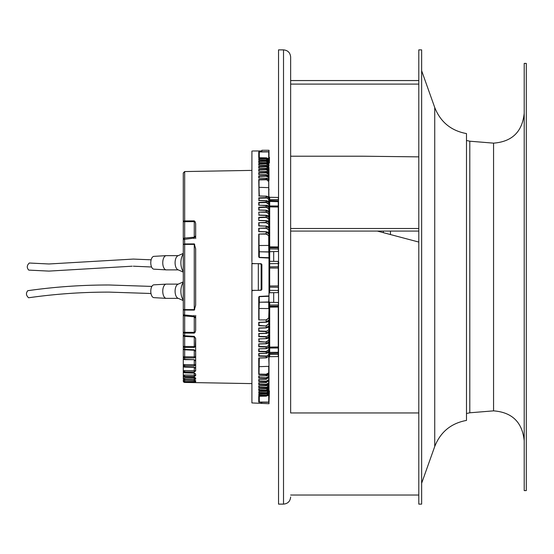 <?xml version="1.0" encoding="UTF-8"?>
<svg xmlns="http://www.w3.org/2000/svg" width="554" height="554" viewBox="0 0 554 554"><rect width="100%" height="100%" fill="white"/><g stroke="black" fill="none" stroke-linecap="round" stroke-linejoin="round"><path stroke-width="0.83" d="M390.459 234.501L390.459 231.073L390.459 234.501M273.697 251.606L273.697 261.322M273.697 292.678L273.697 302.394M184.676 171.56L183.277 172.987L183.277 221.697A1.427 0.755 0 0 1 184.676 220.935L184.676 171.56L251.911 170.39M251.911 383.61L184.676 382.433L195.666 382.495L194.26 381.969L184.676 381.782L184.676 382.405A1.427 1.427 -0 0 1 183.277 380.979L183.277 381.014A1.427 1.427 -0 0 0 184.676 382.433A1.427 1.427 0 0 1 183.277 381.014M194.267 376.118L194.26 375.176L184.676 375.058L184.676 376.401L194.26 376.519L195.666 375.688L195.666 374.005L194.26 372.981L184.676 372.717A1.427 1.295 0 0 1 183.277 371.422L183.277 370.598L184.676 370.598L184.676 371.879A1.427 1.281 180 0 1 183.277 370.598L183.277 365.716A1.427 1.212 0 0 0 184.676 366.928L184.655 367.136A1.427 1.427 0 0 1 183.277 365.716L183.277 335.004A1.427 1.427 0 0 0 184.614 336.423L184.614 336.361M195.666 379.144L195.666 378.334L194.26 378.334L194.26 379.719L194.26 378.334L184.676 378.202L184.676 379.587L194.26 379.719L195.666 379.144L195.666 378.015L194.26 377.246L184.676 377.011L184.676 376.401A1.427 1.343 180 0 1 183.277 375.058L183.277 375.66A1.427 1.35 0 0 0 184.676 377.011L184.662 377.087A1.427 1.427 0 0 1 183.277 375.66M183.277 380.155L184.676 380.155L184.676 381.782A1.427 1.413 -0 0 1 183.277 380.369L183.277 380.155A1.427 1.413 -0 0 0 184.676 381.567L195.666 381.387L195.666 380.723L194.26 380.203L184.676 379.996L184.676 379.587A1.427 1.385 180 0 1 183.277 378.202L183.277 378.604A1.427 1.392 -0 0 0 184.676 379.996L184.669 380.03A1.427 1.427 0 0 1 183.277 378.604M183.277 238.483L183.277 343.57M183.277 343.778L183.277 344.948M183.277 345.606L183.277 378.984M183.277 237.064L183.277 236.662M183.277 236.226L183.277 178M183.277 237.978L183.277 238.435M194.26 238.615L194.26 238.088L183.277 239.501L183.277 221.697L184.676 221.697L184.676 238.068M183.277 332.303A1.427 0.755 0 0 0 184.676 333.065L184.676 332.303L183.277 332.303L183.277 273.454L183.277 348.376A1.427 0.976 0 0 0 184.676 349.352L184.634 349.803A1.427 1.427 0 0 1 183.277 348.376L183.277 365.716M183.277 356.783L184.676 356.783L184.676 357.877A1.427 1.094 180 0 1 183.277 356.783L183.277 358.216A1.427 1.115 0 0 0 184.676 359.331L184.676 358.216M183.277 273.454L183.277 272.291M183.277 364.622L184.676 364.622L184.676 365.82A1.427 1.198 0 0 1 183.277 364.622L183.277 335.004L184.676 335.8L184.614 336.423L194.316 336.977L194.26 336.354L184.676 335.8L184.676 333.065L194.26 333.12L195.07 332.352L195.666 330.454L195.666 318.231L194.371 316.826M184.676 364.622L194.26 364.712L194.26 365.91L195.645 364.712L195.666 361.215L194.26 359.685L184.676 359.331L184.676 357.877L194.26 357.953L195.52 356.866L195.666 351.561L194.26 349.775L184.676 349.352L184.676 346.472L194.26 346.534L194.26 347.483L195.327 346.534L195.666 338.39L195.666 348.798L195.666 338.39L194.322 336.977M195.666 349.609L195.666 350.502L195.666 349.609M195.666 351.181L195.666 360.259M195.327 346.534L194.26 346.534L194.26 347.483L184.676 347.42A1.427 0.949 0 0 1 183.277 346.472L184.676 346.472L184.676 336.43M194.26 237.181L194.26 221.648L184.676 221.697L184.676 220.942L194.26 220.88L195.07 221.648L195.666 223.546L195.666 238.615M195.666 315.385L195.666 330.454M195.666 223.546L195.666 235.789L194.26 238.088M195.666 338.39L194.26 336.354M183.277 371.422A1.427 1.427 0 0 0 184.662 372.849L184.676 371.879L194.26 371.983L195.666 370.896L195.666 368.507L194.26 367.233L184.676 366.928L184.676 365.82L194.26 365.91M194.876 373.264L194.26 372.981L194.876 373.264M194.274 377.316L194.717 377.399L194.281 377.246M194.274 381.145L194.274 382.135L184.669 381.782A1.427 1.427 0 0 1 183.277 380.369M184.676 310.053A1.427 0.443 180 0 1 183.277 309.603L194.26 309.631L194.26 310.088L195.666 305.233L195.666 248.767L194.26 243.912L194.26 244.369L183.277 244.39L183.277 239.501A1.427 1.427 0 0 1 184.565 238.082L184.676 243.954L183.277 244.39L183.277 314.499A1.427 0.512 0 0 0 184.676 315.011L194.26 315.912L195.666 318.259M194.26 315.385L194.26 333.12L194.26 332.352L195.07 332.352M195.666 351.049L195.666 359.255M195.666 359.165L195.666 339.567M183.277 254.051A10.325 5.159 90 0 0 180.888 262.762A10.325 5.159 90 0 0 183.277 271.467M183.277 272.104L177.876 269.715A7.119 3.559 -90 0 1 175.092 262.762A7.119 3.559 -90 0 1 177.876 255.809L183.277 253.413M178.256 255.643L166.318 255.643A7.119 3.559 90 0 0 166.214 255.643A7.119 3.559 90 0 0 162.758 262.762A7.119 3.559 90 0 0 166.214 269.874A7.119 3.559 90 0 0 166.318 269.881L178.256 269.881M153.984 256.35A6.406 3.206 90 0 0 153.894 256.357A6.406 3.206 90 0 0 150.778 262.762A6.406 3.206 90 0 0 153.894 269.168A6.406 3.206 90 0 0 153.984 269.168M151.872 286.418L109.249 284.998C81.964 284.943 54.784 286.847 27.7 290.705L27.825 290.698C25.775 293.052 26.031 295.407 28.586 297.761L28.836 297.727M153.984 284.832A6.406 3.206 90 0 0 153.894 284.832A6.406 3.206 90 0 0 150.778 291.238A6.406 3.206 90 0 0 153.894 297.643A6.406 3.206 90 0 0 153.984 297.65M178.256 284.119L166.318 284.119A7.119 3.559 90 0 0 166.214 284.126A7.119 3.559 90 0 0 162.758 291.238A7.119 3.559 90 0 0 166.214 298.357A7.119 3.559 90 0 0 166.318 298.357L178.256 298.357M183.277 300.587L177.876 298.191A7.119 3.559 -90 0 1 175.092 291.238A7.119 3.559 -90 0 1 177.876 284.285L183.277 281.896M183.277 282.533A10.325 5.159 90 0 0 180.888 291.238A10.325 5.159 90 0 0 183.277 299.949M29.487 263.039L29.307 263.018C26.814 265.387 26.634 267.748 28.746 270.11L48.946 271.1L132.171 266.197M268.995 157.391L269.424 157.391L269.424 163.084L268.995 163.084M258.316 263.607L261.163 264.092L261.163 263.739L252.61 263.572L251.911 262.783L251.911 263.69L255.976 263.642M268.995 393.852L268.995 403.728L251.911 402.931L251.911 291.217L252.61 290.428L261.176 290.261L261.876 289.472L261.876 264.528L261.176 263.739L261.169 290.261L261.163 289.908L258.316 290.393M255.983 290.358L251.911 290.31L251.911 291.203M251.911 263.69L251.911 290.31M258.316 290.317L258.316 263.683M261.163 289.908L261.163 264.092M261.163 274.154L261.876 274.154M268.995 267.146L268.995 274.154L269.424 274.154L268.995 288.627M261.876 279.846L261.163 279.846M268.995 390.916L269.424 390.916L268.995 402.308L259.293 402.232L259.03 398.471M195.666 359.241L195.666 350.509M195.666 368.154L195.666 346.063M195.666 360.813L195.666 367.669M194.689 380.3L194.26 380.3L194.26 381.713M195.666 346.042L195.666 350.592M194.26 372.981L194.26 375.176L195.666 375.176L195.666 375.688M194.26 370.82L194.26 371.983L194.26 370.702L195.666 370.896L195.666 359.29M184.676 370.598L194.26 370.702L194.26 367.233L195.05 367.69M195.666 380.556L195.666 382.495M194.26 359.685L184.648 359.643A1.427 1.427 0 0 1 183.277 358.216M194.26 349.775L194.302 350.225L184.634 349.803M268.995 351.375L268.718 347.573M259.03 390.016L259.023 388.714L259.03 390.016L266.155 390.092L266.149 390.549L258.746 390.425L258.746 388.783L266.765 388.631L268.579 387.613L268.995 386.547L268.995 393.832L268.198 395.431L266.149 396.158L268.995 393.832L268.718 393.028L266.149 395.459L258.746 395.355L259.03 393.998M268.995 386.013L268.995 386.373L268.995 386.013M268.995 354.969L268.995 386.519M268.718 367.662L268.995 365.141M268.995 367.191L268.995 355.391M268.995 254.66L268.995 254.217L268.995 254.66M259.293 151.768L268.967 151.706L268.995 150.273L268.995 160.148L268.164 158.541L266.599 157.876L258.746 157.765L258.746 151.872L259.3 151.955L258.746 151.872M259.03 159.822L258.746 158.645L259.03 159.026L258.746 158.645L266.149 158.541L268.995 160.764L268.995 160.168L268.995 163.056L268.995 162.391L266.149 160.127L258.746 160.023L259.03 159.026L266.155 159.012L268.718 161.422M268.995 165.584L268.995 164.85L268.995 165.584L266.149 163.451L266.155 163.908L268.995 165.584M268.995 168.326L268.995 171.276L268.995 170.424L266.149 168.264L258.746 168.125L258.746 166.366L266.149 166.235L268.995 168.326L268.718 169.489M268.995 171.276L268.995 174.427L268.995 173.52L266.149 171.387L258.746 171.241L258.746 169.358L266.149 169.219L268.995 171.276L268.718 172.599M268.718 179.981L268.995 207.528C268.226 205.742 267.284 205.008 266.155 205.326L258.746 205.229L266.142 205.409M268.995 174.427L268.995 177.779L268.995 176.816L266.149 174.697L258.746 174.545L258.746 172.55L266.149 172.398L268.995 174.427L268.718 175.902M268.995 177.779L268.995 180.299L268.468 179.067L267.076 178.27L258.746 178.042L258.746 175.93L266.149 175.777L266.155 176.207L268.995 177.779L266.149 175.777L266.155 174.642L258.863 174.496M268.995 189.842L268.718 187.654L268.718 197.397M268.995 199.565L268.995 198.311L268.995 199.558L266.149 197.633L268.995 199.558M268.995 206.85L268.718 210.984M268.995 204.135L268.995 202.826L266.149 200.749L258.746 200.541L267.423 200.998M268.995 207.528L266.149 205.451L266.155 207.321L259.03 207.542L258.746 207.175L266.149 206.961L268.995 208.886L268.995 213.844L268.995 212.431L266.149 210.34L258.746 210.111L266.142 210.291M259.03 215.049L258.746 212.14L266.149 211.912L268.995 213.844L268.995 217.528L268.572 216.385L267.374 215.527L258.746 215.194L266.142 215.368M268.995 217.535L266.149 215.43L266.155 217.403L259.023 217.66L258.746 217.3L266.149 217.057L268.995 219.01L268.995 217.535L268.995 224.377L268.877 222.216L267.582 220.901L258.746 220.478L266.155 220.644L267.831 221.164M268.995 222.847L266.149 220.721L266.155 222.75L258.746 222.666L266.149 222.417L268.995 224.377L268.995 228.38C269.306 227.472 268.358 226.697 266.155 226.053L258.746 225.97L266.149 226.136L267.894 226.711M268.995 228.38L266.149 226.226L266.155 228.303L258.746 228.255L266.149 227.992L268.995 229.979L268.995 234.141C268.801 232.812 267.859 232.022 266.155 231.773L258.746 231.697L266.142 231.856M268.995 234.141L266.149 231.96L266.155 234.1L258.746 234.065L266.149 233.802L268.995 235.81L268.995 354.435M268.718 338.252L268.995 331.154L266.155 333.439L258.746 333.522L266.149 333.279L266.149 331.583L268.995 329.623L266.149 331.583L258.746 331.334L259.023 330.98L266.155 331.257M259.03 338.916L266.149 338.57L266.149 336.943L268.995 334.99L266.149 336.943L258.746 336.7L259.03 333.674M268.995 341.569L266.155 343.792L258.746 343.889L266.149 343.66L266.149 342.088L258.746 341.86L259.023 341.52L266.149 342.088L268.995 340.149L268.995 345.883M258.974 348.882L266.155 348.674L268.995 346.472L266.155 348.674L259.03 348.819L266.149 348.549L266.149 347.039L268.995 345.114L266.149 347.039L258.746 346.825L259.03 346.451L266.155 346.686M258.746 374.497L259.03 374.102L266.155 374.241L266.149 374.663L258.746 374.497L258.746 357.96L266.149 357.759L266.149 356.367L268.995 354.442L266.149 356.367L258.746 356.167L258.746 353.459L266.149 353.251L266.149 351.804L258.746 351.589L259.03 351.215L266.155 351.43L266.149 351.804L268.995 349.865M268.718 356.603L268.995 364.539M268.995 372.69L266.155 374.241M259.03 377.676L259.03 376.014L259.03 377.669L266.155 377.793L266.149 378.223L268.995 376.214M268.995 379.58L266.155 381.166L266.149 381.602L258.746 381.45L259.03 381.041L266.155 381.166M268.995 382.738L266.155 384.337L266.149 384.781L258.746 384.642L259.03 384.234L266.155 384.337M268.995 386.47L266.149 388.659L266.149 387.765L268.718 385.473L266.149 387.765L258.746 387.634L259.03 385.909L259.03 387.198L266.155 387.315M259.03 391.643L259.03 392.634L259.023 391.401L266.149 391.373L266.149 390.549L268.718 388.216L266.155 390.092M259.023 393.866L258.746 395.355L259.002 393.908L266.149 393.873L266.149 393.111L268.718 390.743L266.149 393.111L258.746 393.001L259.03 392.592L266.155 392.654M268.995 271.121L268.995 245.346M259.03 245.304L259.3 251.772L268.995 251.883L268.995 246.599L268.995 249.48M268.995 303.28L268.995 305.289M259.03 308.696L259.3 302.228L268.718 302.179L268.995 301.708L268.995 286.854M259.3 308.481L268.718 308.571L268.718 302.179L268.995 305.78A0.713 0.686 180 0 1 269.694 305.095L278.26 304.949L278.26 354.394L269.694 354.283L269.694 353.383L268.995 354.096L268.995 356.818M278.537 354.435A0.713 0.512 0 0 0 278.26 354.394L278.26 356.554L269.694 356.707L268.995 357.42L268.995 354.622M268.995 331.154L268.995 306.992A0.713 0.686 0 0 1 269.694 306.307L269.694 302.373M268.995 353.417L268.995 348.237L269.694 348.044L269.694 307.124L268.995 307.401M268.995 274.154L268.995 265.373M268.995 290.712L268.995 279.846M268.995 248.711L268.995 247.008A0.713 0.686 180 0 0 269.694 247.693L269.694 206.884A0.713 0.651 0 0 1 268.995 206.233L268.995 239.273M268.995 201.455L278.26 201.684L278.26 246.939L269.694 246.876L268.995 246.599L268.995 243.608M268.995 200.223L268.995 196.753M266.149 393.873L268.995 391.609L268.565 392.8L267.097 393.756L258.829 393.998M259.03 394.448L259.03 394.981M259.03 400.847L258.746 402.128L259.293 402.232M258.746 402.128L258.746 396.235L266.149 396.158L258.815 396.255M259.03 387.253L258.746 385.875L266.149 385.736L268.995 383.576M259.03 383.326L258.746 384.642L258.746 382.759L266.149 382.613L268.995 380.48L266.155 382.572M259.03 380.079L258.746 381.45L258.746 379.455L266.149 379.303L268.995 377.184L266.155 379.268M258.898 379.504L266.155 379.358L266.149 378.223L258.746 378.07L259.03 377.669M258.746 378.07L258.746 375.958L266.149 375.799L268.995 373.694M259.023 330.98L258.746 328.03L266.149 327.774L268.995 325.62C269.161 326.687 268.212 327.462 266.155 327.94L259.03 328.113M259.002 328.19L266.155 327.947L266.149 326.008L258.746 325.745L259.023 325.413L266.149 326.008L268.718 323.82L266.155 325.697M267.942 321.514L266.155 322.144L259.03 322.4L259.03 324.055L258.746 322.31L266.149 322.04L268.995 319.859M266.155 319.9L258.746 319.935L266.155 319.9L268.718 317.989L266.149 320.198L266.155 322.144M259.293 296.432L258.746 297.076L259.293 296.432L268.995 295.933M259.023 234.536L258.746 256.924L259.293 257.568L268.995 258.067M266.155 200.721L266.155 202.57L259.03 202.785L258.746 202.411L266.149 202.196L268.995 204.128L268.718 206.607M266.155 198.013L259.03 198.221L258.746 197.833L266.149 197.633L266.149 196.241L258.746 196.04L266.155 196.137L268.995 198.311M259.3 195.95L258.746 179.503L266.149 179.337L268.718 181.518L266.149 179.337L266.149 178.201L268.995 180.306M266.155 165.39L258.746 165.217L258.746 163.575L266.149 163.451L266.149 162.627L259.03 162.627L258.746 160.999L266.149 160.889L268.718 163.257L266.155 161.346L259.03 161.366L259.03 162.488M268.995 151.692L261.876 151.754M261.876 150.882L261.176 150.965L261.876 150.882L261.876 150.273L268.995 150.273M261.176 150.965L252.61 150.986M251.911 261.855L251.911 151.069M261.876 402.246L268.967 402.294M261.176 403.035L261.876 403.118L261.176 403.035M268.718 225.949L268.995 226.427L268.718 225.949M268.718 237.105L268.995 237.618L268.718 237.105M268.718 316.895L268.995 316.382L268.718 316.895M268.718 322.601L268.995 322.103L268.718 322.601M268.995 332.802L268.718 333.266L268.995 332.802M268.718 343.016L268.995 342.58L268.718 343.016M266.149 396.138L266.149 395.459L268.995 393.236M259.03 394.898L266.155 394.988M259.023 391.401L258.746 393.001L259.03 391.512M268.995 389.233L267.928 390.895L266.149 391.401L268.995 389.15M258.746 385.875L258.746 387.634L259.03 387.198M268.995 383.652L267.956 385.259L266.149 385.736L266.149 384.781L268.995 382.724M259.03 383.631L259.03 384.234M258.898 382.807L266.155 382.662L266.149 381.602L268.995 379.573M259.03 380.397L259.03 380.044M266.155 377.793L268.995 376.221M266.149 375.799L266.149 374.663L268.995 372.683M259.03 358.057L259.03 374.102L259.3 358.05M258.96 358.057L266.155 357.863L268.995 355.689L266.155 357.863L259.03 357.988M266.155 357.78L267.229 357.586M258.746 356.167L259.03 355.772L266.155 355.993M259.03 353.563L259.03 355.772M268.995 351.174L266.149 353.251L267.409 353.009M266.155 353.279L259.03 353.507M266.155 351.43L268.995 349.872M259.03 350.239L259.03 351.215M259.03 348.819L259.03 349.782M266.155 348.591L267.547 348.251M259.03 346.451L259.03 345.149M266.155 343.709L267.658 343.314M266.155 341.742L268.995 340.156M268.718 328.051L268.995 327.573M268.995 336.465L266.149 338.57L267.748 338.175M266.149 338.632L259.03 338.868M259.023 336.354L258.746 333.522M266.155 333.356L267.824 332.836M259.03 333.626L259.03 336.32M259.03 333.647L259.03 334.831M267.887 327.289L266.155 327.857M259.023 325.413L259.03 323.397M258.746 322.31L258.746 325.745M268.718 317.989L268.995 308.654M259.03 301.944L259.03 319.333M268.718 296.286L259.3 296.66L259.3 302.228L268.718 301.978L268.967 296.044M259.03 302.484L259.03 301.951M259.03 338.944L259.03 341.479L259.03 338.944M258.746 338.806L259.03 341.479M268.967 257.963L268.718 245.429L259.3 245.519M266.155 234.1L268.995 235.81M259.293 257.568L259.03 247.091M266.155 228.303L268.995 229.979M259.03 229.259L259.023 228.601M259.03 229.453L259.03 230.305M258.746 231.697L258.746 228.255M266.155 222.75L268.995 224.377M259.03 225.803L259.023 223.013M268.718 231.399L268.995 231.897M266.155 217.403L268.995 219.01M259.03 218.532L259.023 217.66M267.672 210.693L266.155 210.208L266.155 212.258L268.995 213.844M259.03 215.132L258.746 212.14L266.155 212.258M268.995 221.198L268.718 220.734M266.155 207.321L268.995 208.886M259.03 209.045L258.746 210.111L259.03 209.045M259.03 207.542L259.03 208.851M268.718 215.748L268.995 216.198M266.155 202.57L268.718 204.329M259.03 202.785L259.03 205.167M259.03 204.267L259.03 203.761M259.03 204.218L259.03 205.181M259.03 200.493L258.746 197.833M259.03 198.228L259.03 200.437M267.18 196.4L266.155 196.22M258.746 179.503L259.03 196.012M266.155 179.759L259.03 179.898L259.03 195.943M259.03 176.324L259.03 177.986L259.03 176.324M258.746 175.93L259.03 176.331L266.155 176.207M266.155 171.421L266.155 172.834L259.03 172.959L258.746 172.55L259.03 173.963M266.155 172.834L268.718 174.628M258.746 169.358L259.03 169.766L258.746 169.358M266.155 168.305L266.155 169.662L268.718 171.477M266.155 169.662L259.03 169.766M268.995 167.53L266.149 165.341L266.155 166.685L268.718 168.527M266.155 166.685L259.03 166.802L259.03 168.091L259.03 166.747M258.746 168.125L258.746 166.366L259.03 166.802M266.155 163.908L259.03 163.984L258.746 163.575L258.746 165.217M259.03 163.984L259.03 164.552M266.155 162.682L268.995 164.85M258.746 160.999L258.746 162.509M266.155 157.925L268.995 160.168M259.03 157.752L259.03 152.149M259.03 153.174L259.03 155.529M278.537 473.691L278.537 504.119L283.516 504.119L283.516 49.881L278.537 49.881L278.537 473.691M418.796 412.952L290.642 412.952L290.642 57L290.642 80.572L418.796 80.572M418.796 84.097L290.642 84.097L290.642 156.207L362.621 156.207L418.796 156.865M418.796 228.504L290.642 228.504M362.268 156.207L362.621 156.207M290.642 231.073L418.796 231.073M418.796 473.691L418.796 504.119L421.642 504.119L421.642 49.881L418.796 49.881L418.796 473.691M434.731 107.504L434.731 446.496C440.506 431.947 451.094 423.256 466.496 420.417L466.496 133.583C451.101 130.751 440.513 122.053 434.731 107.504L421.642 70.753M418.796 495.027L290.642 495.027M418.796 80.552L290.642 80.552M377.343 231.073L418.796 242.063M526.3 490.588L526.3 63.412L524.209 63.412L524.209 490.588L526.3 490.588M383.34 232.638L383.34 231.073M194.26 359.989L194.26 364.712L195.645 364.712M184.676 349.803L184.676 356.783L194.26 356.866L194.26 357.953L194.26 356.866L195.52 356.866M194.26 356.866L194.26 350.218M194.26 346.534L194.26 336.977M184.676 315.932L184.676 332.303L194.26 332.352M195.07 221.648L194.26 221.648L194.26 220.88M194.717 309.631L194.26 310.088L184.676 310.046L184.676 243.954L194.26 243.912L194.717 244.369M184.676 310.039L184.565 315.898M194.26 309.631L194.26 244.369M184.676 220.942L184.676 178M194.274 382.135L194.26 382.565M194.26 380.203L184.676 380.155M184.676 378.202L183.277 378.202M194.26 378.334L194.26 377.246M184.676 375.058L183.277 375.058M194.26 375.176L194.26 375.896M258.746 348.771L258.746 351.589M258.746 343.889L258.746 346.825M258.746 328.03L258.746 331.334M258.746 297.076L258.746 319.935M258.746 234.065L258.746 256.924M258.746 222.666L258.746 225.97M258.746 217.3L258.746 220.478M258.746 207.175L258.746 210.111M258.746 202.411L258.746 205.229M266.155 160.189L266.155 161.346M258.815 157.745L266.149 157.842L266.155 159.012M268.718 394.822L268.718 402.107L259.3 402.045L259.3 396.249M268.718 392.578L268.718 393.028M268.718 390.106L268.718 390.743M268.718 387.412L268.718 388.216M268.718 384.511L268.718 385.473M258.856 385.909L266.155 385.695M268.718 381.401L268.718 382.523M268.718 378.098L268.718 379.372M268.718 374.608L268.718 376.021M259.3 366.672L268.718 366.346L268.718 372.482M268.718 352.095L268.718 354.235M268.718 347.393L268.718 349.671M268.718 342.504L268.718 344.913M268.718 337.407L268.718 339.955M268.718 332.109L268.718 334.789M259.023 336.375L266.155 336.603M268.718 326.59L268.718 329.422M268.718 320.842L268.718 323.82M268.718 236.011L268.718 245.429M268.718 257.714L259.3 257.34L259.3 251.772L268.718 252.022M259.009 231.517L266.155 231.773L267.942 232.486M268.718 230.18L268.718 233.158M266.155 226.143L259.002 225.81M268.718 224.578L268.718 227.41M266.155 220.644L258.995 220.326M268.718 219.211L268.718 221.891M258.988 215.056L266.155 215.284L267.755 215.831M268.718 214.045L268.718 216.593M268.718 209.087L268.718 211.496M258.974 205.118L267.561 205.749M268.718 199.765L268.718 201.905M268.718 181.518L268.718 187.654L259.3 187.328M266.155 178.222L258.87 177.979M268.718 177.979L268.718 179.392M266.155 174.732L268.212 175.341L268.995 176.768M268.718 165.785L268.718 166.588M268.718 163.257L268.718 163.894M259.3 157.752L259.3 151.955L268.718 151.893L268.718 159.178M268.995 264.147A0.713 0.499 180 0 1 269.694 263.656L269.694 247.693L278.26 247.839L278.26 249.051L269.694 248.905A0.713 0.686 0 0 1 268.995 248.22M269.694 356.707L269.694 354.283A0.713 0.512 0 0 1 269.022 353.909M278.537 307.041L269.694 307.124L269.694 306.307L278.26 306.161A0.713 0.686 180 0 0 278.537 306.106M278.537 346.922A0.713 0.651 0 0 1 278.26 346.977L269.694 347.116A0.713 0.651 0 0 0 268.995 347.767M278.537 352.296L269.694 352.351L269.694 348.044L278.537 347.988M269.694 353.327L269.694 352.351L268.995 352.545M278.537 302.574A0.713 0.686 180 0 0 278.26 302.519L278.537 304.894M278.537 268.053L269.694 268.032L269.694 263.656L278.26 263.545L278.26 285.954L269.694 285.975L269.694 268.032L268.995 267.949M278.537 266.716A0.713 0.499 180 0 1 278.26 266.758L269.694 266.862A0.713 0.499 0 0 0 268.995 267.353M268.995 286.647A0.713 0.499 180 0 0 269.694 287.145L269.694 285.975L268.995 286.058M278.537 285.947L278.26 290.455L269.694 290.351L269.694 287.145L278.26 287.249A0.713 0.499 0 0 1 278.537 287.291M278.537 290.497A0.713 0.499 180 0 0 278.26 290.455L278.26 292.595L269.694 292.747L269.694 290.351A0.713 0.499 0 0 1 268.995 289.853M278.26 288.025L278.26 286.972M278.26 267.028L278.26 265.982M278.96 263.046L278.26 263.545L278.26 261.405L269.694 261.329M278.537 207.078A0.713 0.651 180 0 0 278.26 207.023L269.694 206.884L269.694 205.956L268.995 205.763M278.537 206.012L269.694 205.956L269.694 199.717L269.694 200.617L268.995 199.904M278.537 246.959L278.26 247.839A0.713 0.686 0 0 1 278.537 247.894M269.694 251.627L268.995 252.389M278.537 249.106A0.713 0.686 180 0 0 278.26 249.051L278.537 251.426M269.694 200.617L278.26 200.763L278.537 201.704M269.022 200.091A0.713 0.512 180 0 1 269.694 199.717L269.694 197.356M269.694 199.717L278.26 199.606A0.713 0.512 0 0 0 278.537 199.565M278.26 197.446L269.694 197.293L278.468 197.473L278.26 199.613M493.566 410.86L469.799 412.792L469.799 141.208L493.566 143.14L493.566 410.86C512.111 412.28 522.325 422.245 524.209 440.755M183.277 262.541L183.277 262.049M183.277 263.157L183.277 263.732M183.277 264.874L183.277 265.823M183.277 268.088L183.277 267.125M183.277 271.605L183.277 269.909M194.371 237.174L195.666 235.755M184.565 238.082L194.364 237.174M183.277 314.499A1.427 1.427 0 0 0 184.565 315.918L194.364 316.826M153.894 269.168L166.214 269.874M153.894 256.357L166.214 255.643M28.711 297.754C55.455 293.945 82.297 292.069 109.249 292.117L150.986 293.495M153.894 297.643L166.214 298.357M153.894 284.832L166.214 284.126M29.397 263.025L48.918 263.981L133.327 259.078L151.138 259.812M133.32 266.197L151.581 267M195.666 382.267L195.666 381.36M183.277 239.072L183.277 238.407M183.277 237.583L183.277 236.904M194.246 367.434L184.655 367.136M194.246 373.112L184.662 372.849M194.253 377.316L184.662 377.087M194.26 380.238L184.669 380.03M194.26 382.606L184.676 382.433M195.237 360.398L194.288 359.989M195.437 350.876L194.302 350.225M259.03 394.496L259.03 394.988M266.149 391.401L258.863 391.519M266.155 388.693L258.87 388.818M259.03 389.538L259.03 390.051M259.03 383.299L259.03 384.254M268.995 373.77L268.295 375.093L266.73 375.806L258.905 376.021M268.995 351.236L268.531 352.351L266.799 353.293L258.967 353.563M259.03 348.833L259.03 349.733M268.995 341.631L268.295 343.002L266.765 343.729L258.981 344.013M268.995 336.527L268.316 337.898L267.007 338.591L258.988 338.944M268.995 331.195L268.143 332.753L266.668 333.383L258.995 333.674M268.995 319.9L267.984 321.632L266.543 322.193L259.009 322.483M268.995 301.708L268.995 302.117M259.03 297.034L259.03 312.394M268.995 251.883L268.995 252.292M259.03 256.966L259.03 234.162M259.03 223.837L259.03 224.702M268.995 212.404L266.155 210.208L258.981 209.987M268.995 202.778L268.552 201.677L266.973 200.749L258.967 200.437M268.995 198.263L268.524 197.134L266.945 196.241L258.96 195.943M268.995 173.464L268.24 172.059L266.924 171.435L258.856 171.193M259.03 170.708L259.03 169.746M268.995 170.383L268.51 169.205L266.751 168.284L258.856 168.091M268.995 167.488L268.496 166.29L266.772 165.369L258.85 165.182M259.03 164.496L259.03 163.949M268.995 164.815L268.337 163.423L267.09 162.738L258.843 162.481M268.995 162.364L268.212 160.833L266.619 160.141L258.85 160.002M259.03 159.358L259.03 159.012M278.26 353.23L269.694 353.383M278.267 302.47L269.694 302.325L268.995 301.611M269.694 292.747L268.995 293.461M269.694 261.253L268.995 260.546M278.537 251.468L269.694 251.675M269.694 197.293L268.995 196.58L269.694 197.293M283.516 49.881C287.845 50.303 290.22 52.678 290.642 57M283.516 504.119C287.845 503.697 290.22 501.322 290.642 497M434.731 446.496L421.642 483.247M493.566 143.14C512.111 141.72 522.325 131.755 524.209 113.245M469.799 412.792L466.496 413.526M466.496 140.474L469.799 141.208"/></g></svg>
